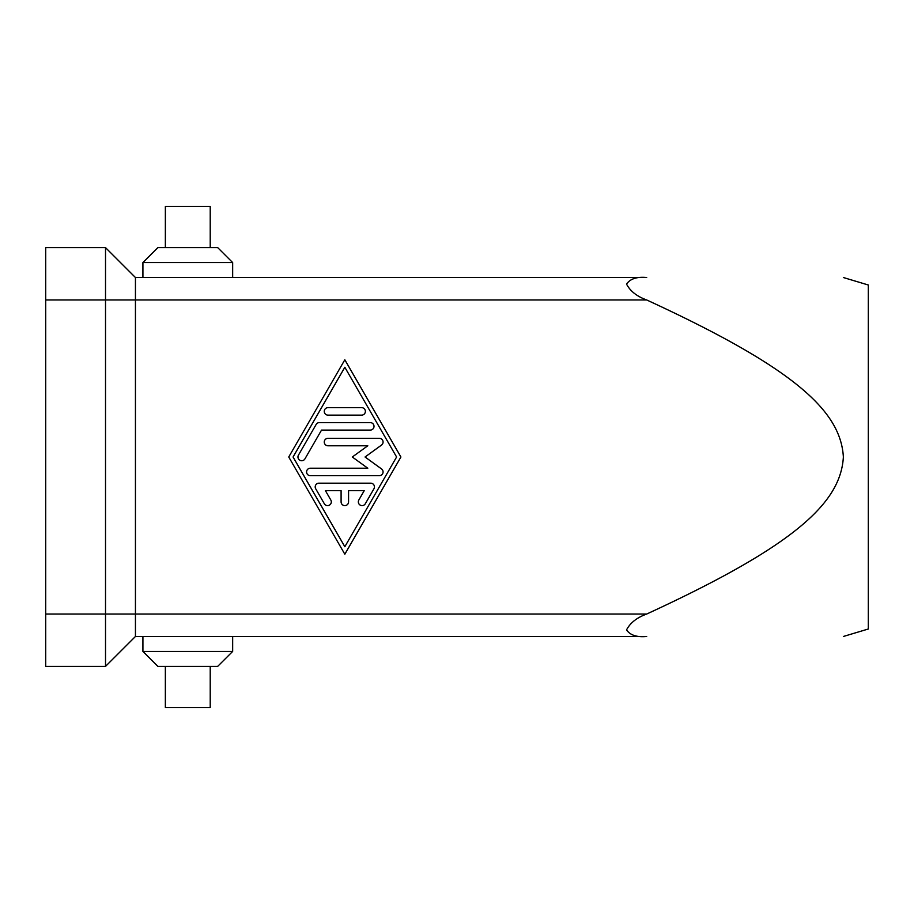 <?xml version="1.0" encoding="UTF-8"?>
<svg xmlns="http://www.w3.org/2000/svg" width="914" height="914" viewBox="0 0 914 914"><rect width="100%" height="100%" fill="white"/><g stroke="black" fill="none" stroke-linecap="round" stroke-linejoin="round"><path stroke-width="1.37" d="M868.3 628.878L868.3 285.122M843.371 457C840.731 502.494 795.831 545.35 646.689 614.037C636.921 617.578 630.203 622.868 626.547 629.906C630.203 635.219 636.921 637.412 646.689 636.475L135.443 636.475L135.443 277.525L646.689 277.525C636.921 276.588 630.203 278.781 626.547 284.094C630.203 291.132 636.921 296.422 646.689 299.963C795.831 368.65 840.731 411.506 843.371 457M232.624 651.431L142.95 651.431L157.871 666.386L217.681 666.386L232.659 651.431L232.659 636.475M318.952 483.175L370.707 483.175A3.736 3.736 0 0 1 373.94 488.784L365.314 503.74A3.736 3.736 0 0 1 360.207 505.111A3.736 3.736 0 0 1 358.836 500.004L364.229 490.647L348.565 490.647L348.565 501.866A3.736 3.736 0 0 1 344.829 505.613A3.736 3.736 0 0 1 341.093 501.866L341.093 490.647L325.418 490.647L330.811 500.004A3.736 3.736 0 0 1 329.451 505.111A3.736 3.736 0 0 1 324.333 503.74L315.707 488.784A3.736 3.736 0 0 1 318.952 483.175M328.012 407.644L361.647 407.644A3.736 3.736 0 0 1 365.383 411.38A3.736 3.736 0 0 1 361.647 415.127L328.012 415.127A3.736 3.736 0 0 1 324.264 411.38A3.736 3.736 0 0 1 328.012 407.644M344.829 367.268L293.063 457L344.829 546.732L396.596 457L344.829 367.268M288.744 457L344.829 359.785L400.915 457L344.829 554.215L288.744 457M319.374 422.599L370.273 422.599A3.736 3.736 0 0 1 374.009 426.335A3.736 3.736 0 0 1 370.273 430.083L321.534 430.083L304.933 458.874A3.736 3.736 0 0 1 299.826 460.233A3.736 3.736 0 0 1 298.455 455.126L316.141 424.473A3.736 3.736 0 0 1 319.374 422.599M367.794 468.219L352.301 457L367.794 445.781L328.012 445.781A3.736 3.736 0 0 1 324.264 442.045A3.736 3.736 0 0 1 328.012 438.309L379.333 438.309A3.736 3.736 0 0 1 381.526 445.072L365.052 457L381.526 468.928A3.736 3.736 0 0 1 379.333 475.691L310.314 475.691A3.736 3.736 0 0 1 306.578 471.955A3.736 3.736 0 0 1 310.314 468.219L367.794 468.219M210.22 666.386L210.22 707.516L165.354 707.516L165.354 666.386M157.871 247.614L142.915 262.569L232.659 262.569L217.703 247.614L157.871 247.614M210.22 247.614L210.22 206.484L165.365 206.484L165.354 247.614M105.521 247.614L45.7 247.614L45.7 666.386L105.521 666.386L105.521 247.614L135.443 277.525M105.521 666.386L135.443 636.475M45.7 299.963L646.689 299.963M45.7 614.037L646.689 614.037M868.3 629.003L843.371 636.475M232.659 277.525L232.659 262.569M142.915 636.475L142.915 651.431M843.371 277.525L868.3 284.997M142.915 262.569L142.915 277.525"/></g></svg>
